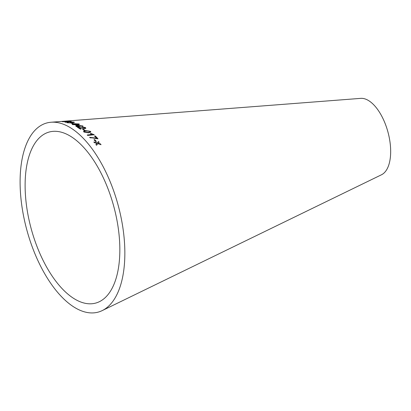 <?xml version="1.0" encoding="UTF-8"?>
<svg xmlns="http://www.w3.org/2000/svg" width="411" height="411" viewBox="0 0 411 411"><rect width="100%" height="100%" fill="white"/><g stroke="black" fill="none" stroke-linecap="round" stroke-linejoin="round"><path stroke-width="0.62" d="M72.475 297.61A88.627 42.78 -105.2 0 0 99.344 301.71A88.627 42.78 -105.2 0 0 113.76 206.358A88.627 42.78 -105.2 0 0 53.147 131.35A88.627 42.78 -105.2 0 0 26.16 202.829A88.627 42.78 -105.2 0 0 72.475 297.61M72.475 306.077A97.998 47.301 -105.2 0 0 102.185 310.608A97.998 47.301 -105.2 0 0 118.127 205.171A97.998 47.301 -105.2 0 0 51.103 122.237A97.998 47.301 -105.2 0 0 21.259 201.272A97.998 47.301 -105.2 0 0 72.475 306.077M102.185 310.608L381.475 174.778A39.754 19.189 -105.2 0 0 387.943 132.008A39.754 19.189 -105.2 0 0 360.755 98.363L51.103 122.237M96.523 145.304L97.885 143.655L101.019 144.631L100.443 143.896L98.162 143.223L99.102 142.237L98.491 141.502L97.273 142.956L93.847 141.99L94.443 142.694L96.996 143.393L95.938 144.549L96.523 145.304M95.547 141.497L96.323 141.394L94.792 139.663L94.016 139.761L95.547 141.497M97.381 138.805L97.988 138.728L95.301 135.964L94.556 136.056L96.595 138.132L89.665 137.325L90.194 137.855L92.121 137.839L97.381 138.805M92.27 134.428L87.26 134.962L87.764 135.44L94.191 134.757L91.067 133.503L90.307 133.585L92.234 134.567L87.224 135.101M90.816 132.106L90.425 131.499L85.781 130.755L83.628 131.212L83.921 132.054L88.55 132.866L90.841 132.034L90.456 131.356L85.812 130.606L83.536 131.428M84.173 130.421L84.969 130.344L83.407 129.162L82.606 129.239L84.173 130.421M84.738 127.605L84.409 128.247L77.438 127.24L80.217 129.075L80.982 128.997L78.922 127.616L84.913 128.617L85.863 128.196L85.406 127.549L82.164 126.855L84.738 127.605L84.964 128.026M78.727 126.424L82.976 126.054L75.686 125.221L77.484 126.192L75.917 126.331L76.425 126.629L79.287 126.763L78.727 126.424L79.266 126.917M74.324 123.68L72.079 124.076L72.346 124.548L77.047 124.898C79.004 124.785 79.667 124.471 79.035 123.963L74.324 123.68L72.079 124.076L72.346 124.548M79.415 124.312L79.035 123.963L74.319 123.839M72.665 123.629L73.482 123.562L71.124 123.059L72.665 123.629M70.63 122.406L70.147 122.745L67.918 122.617L68.416 122.298L67.805 122.19C66.772 122.303 66.587 122.463 67.24 122.668L70.697 122.915L71.565 122.54L73.471 122.606C74.463 122.483 74.632 122.319 73.99 122.108L71.036 121.944L73.333 122.17L70.183 122.319L70.872 122.725M74.376 122.36L73.091 122.129M66.854 122.427L67.24 122.668M73.333 122.17L72.454 122.622M65.955 121.918L65.082 122.124L65.739 122.267L67.358 121.743L70.296 121.815C71.529 121.682 71.673 121.548 70.718 121.409L68.971 121.194L62.251 121.718L66.623 121.651L65.082 122.288M71.365 121.599L67.656 121.625L66.525 121.476L68.75 121.302L69.998 121.471L69.757 121.872L69.998 121.635M66.628 121.82L65.955 122.082M71.206 121.677L70.723 121.574M66.531 121.553L66.14 121.584M67.656 121.625L66.525 121.476M74.304 122.432L73.985 122.273M73.333 122.334L72.968 122.606M71.565 122.565L71.026 122.298M70.625 122.57L70.147 122.745M70.142 122.91L69.706 122.925M68.729 122.899L67.913 122.781M68.416 122.463L67.805 122.19M67.8 122.355C66.772 122.468 66.587 122.627 67.24 122.832M73.471 123.726L71.94 122.992M71.935 123.156L71.118 123.223M79.38 124.389L79.025 124.122M78.491 124.302L78.367 124.019C78.624 124.374 78.013 124.584 76.523 124.641L72.881 124.374M78.352 124.179C78.614 124.533 77.998 124.744 76.513 124.8L72.829 124.446M72.999 124.651L73.009 124.492C72.757 124.148 73.374 123.947 74.853 123.896L78.367 124.019M82.955 126.213L82.56 125.812M82.544 125.966L76.42 125.155M76.405 125.314L75.67 125.381M75.896 126.49L77.484 126.192M81.172 125.869L78.203 126.29L76.924 125.417L81.172 125.869L78.218 126.131L76.924 125.417M85.837 128.268L85.385 127.703L82.143 127.014M84.712 127.759L84.409 128.247M84.383 128.402L80.91 127.693M80.89 127.847L78.049 127.225M78.028 127.384L77.417 127.4M80.957 129.152L78.922 127.616M84.943 130.498L83.407 129.162M83.382 129.316L82.58 129.393M89.947 131.91L89.798 131.417C90.076 132.049 89.48 132.378 88.021 132.409L84.568 131.988L84.394 131.659M89.768 131.566C90.04 132.198 89.449 132.527 87.99 132.558L84.538 132.137L84.363 131.731M84.538 132.137L84.568 131.988C84.301 131.371 84.897 131.052 86.346 131.022L88.771 131.006L89.798 131.417M94.155 134.9L93.867 134.443M93.831 134.587L91.067 133.503M91.031 133.647L90.276 133.729M97.941 138.867L95.301 135.964M95.265 136.108L94.52 136.2M89.624 137.464L96.595 138.132M96.277 141.528L94.792 139.663M94.751 139.797L93.97 139.894M100.967 144.759L100.443 143.896M100.392 144.025L98.162 143.223M99.056 142.365L98.491 141.502M98.44 141.636L97.273 142.956M97.227 143.085L93.8 142.119M95.886 144.677L96.996 143.393"/></g></svg>
